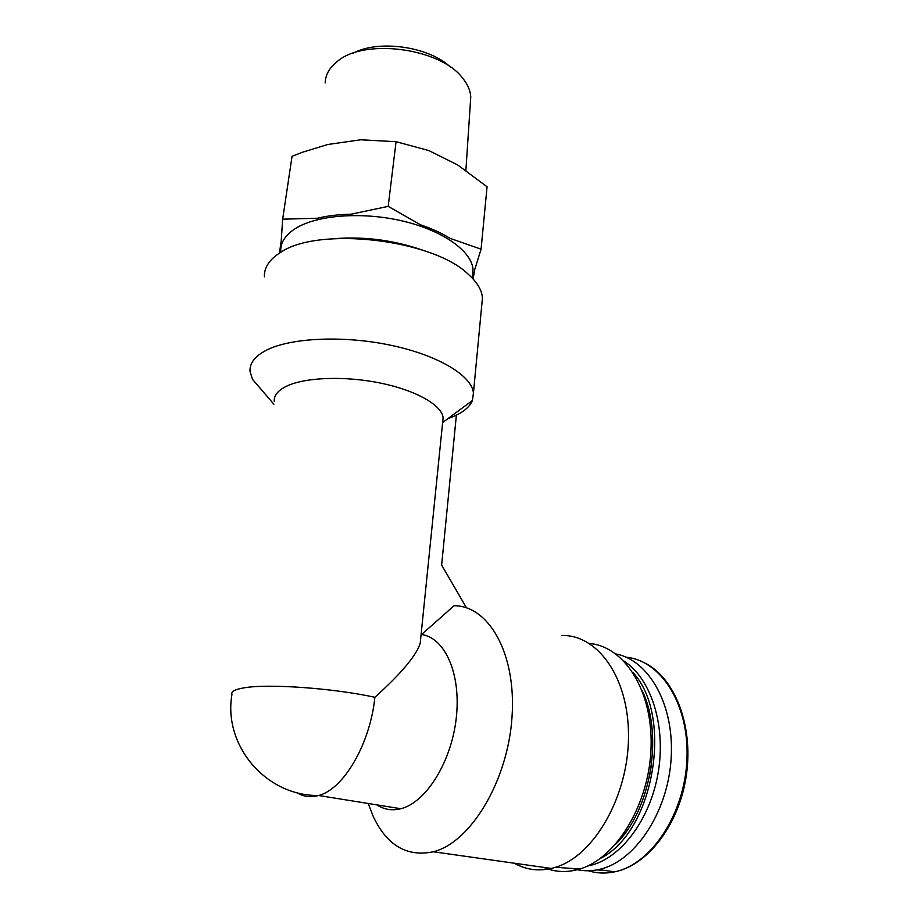 <?xml version="1.0" encoding="UTF-8"?>
<svg xmlns="http://www.w3.org/2000/svg" width="919" height="919" viewBox="0 0 919 919"><rect width="100%" height="100%" fill="white"/><g stroke="black" fill="none" stroke-linecap="round" stroke-linejoin="round"><path stroke-width="1.38" d="M376.813 804.86C384.05 809.593 392.034 810.88 400.799 808.72C426.152 802.586 451.688 761.46 456.318 717.521C461.177 673.57 444.796 637.614 421.58 634.501L454.066 605.724C488.46 605.575 516.375 652.949 512.044 716.659C508.081 780.323 470.976 842.424 433.343 851.775C406.991 857.197 386.991 845.503 373.344 816.681L368.967 805.469M296.86 792.615C303.385 796.773 310.633 797.738 318.606 795.509C343.614 789.318 370.265 743.701 374.872 697.291C401.419 673.328 416.525 655.304 420.213 643.231L420.73 638.085M572.537 868.489C580.923 871.12 589.642 871.476 598.683 869.546C634.535 862.309 667.814 812.706 671.123 758.83C674.73 704.919 648.883 660.037 615.891 653.949M587.517 866.043L588.987 865.744C620.497 859.15 650.675 819.277 658.314 771.765C666.103 724.264 650.491 677.969 623.932 661.083M600.291 858.461C654.328 831.81 673.443 715.729 633.042 672.639M649.274 777.715L651.479 764.849M615.558 844.366C651.02 810.202 663.564 734.74 642.312 691.008M543.611 867.364C555.007 872.257 567.069 872.809 579.797 869.006C617.028 858.128 649.917 802.724 651.1 746.274C652.605 689.778 623.829 646.195 589.458 643.495M514.261 863.217C525.668 869.673 538.04 871.419 551.354 868.455L555.57 867.283C594.26 855.807 628.458 795.785 628.504 736.498C628.929 677.142 597.316 634.259 561.532 635.5M274.287 401.511C273.759 395.503 277.952 390.345 286.831 386.06C305.522 377.181 345.521 375.779 381.029 383.189C416.594 390.564 441.89 405.279 443.119 417.777L442.659 422.372M262.087 390.483L252.507 379.329L250.048 371.494C249.44 363.43 254.712 356.411 265.89 350.461C290.059 337.732 343.407 335.171 390.943 345.291C438.57 355.331 471.906 375.779 473.434 393.01L472.423 400.5C469.207 408.036 461.062 414.055 448.001 418.57M264.408 276.814C264.063 268.911 267.992 261.766 276.228 255.379L280.421 252.518C318.031 226.143 432.148 239.285 467.771 273.816C476.915 281.88 481.809 289.876 482.452 297.813L481.763 305.062M336.331 238.515C365.865 236.528 394.538 240.387 422.361 250.083M280.732 251.209C280.433 242.605 285.304 235.057 295.344 228.567C316.814 214.897 362.649 211.439 403.131 221.146C443.682 230.795 472.033 251.565 473.044 269.726L472.389 276.435M473.067 278.939L474.709 269.704L481.074 249.175L450.011 238.343C441.683 233.162 431.85 228.647 420.5 224.799L388.186 206.373L350.978 214.207C338.674 214.449 327.497 215.793 317.446 218.24L282.661 219.181L281.225 240.778L279.433 253.139M282.661 219.181L292.047 156.299L302.684 152.175L327.773 144.49L360.753 139.791L396.066 141.698L428.863 150.578L457.685 164.96L487.07 186.764L481.074 249.175M388.186 206.373L396.066 141.698M466.484 607.815L441.637 565.047L456.329 415.687M325.211 82.928C325.337 76.656 327.83 70.889 332.667 65.617L337.376 61.366C364.636 37.886 440.672 48.225 462.625 78.126C467.691 84.353 470.402 90.625 470.769 96.943L470.379 102.825M353.562 53.015C379.11 39.368 429.322 46.731 450.367 67.041M596.994 869.891L606.356 870.661M588.413 870.775C596.822 873.383 605.552 873.739 614.593 871.844C651.445 864.595 685.149 813.131 686.975 758.497C689.158 703.839 660.577 660.301 626.298 657.269M400.799 808.72L318.606 795.509C265.511 796.141 222.926 744.872 231.967 694.431C230.887 691.559 234.908 689.365 244.017 687.849C267.969 683.529 333.643 688.182 374.872 697.291M598.683 869.546L614.593 871.844C648.354 865.307 679.865 823.309 686.493 774.2C693.305 725.068 674.764 678.532 645.575 663.346M588.987 865.744L588.355 865.652M579.797 869.006L555.57 867.283M551.354 868.455L433.343 851.775M368.197 803.482L373.344 816.681M420.213 643.231L443.119 417.777M442.636 422.545L472.423 400.5M273.885 404.234L252.507 379.329M473.434 393.01L482.452 297.813M472.228 278.043L473.044 269.726M470.769 96.943L465.887 170.348"/></g></svg>
